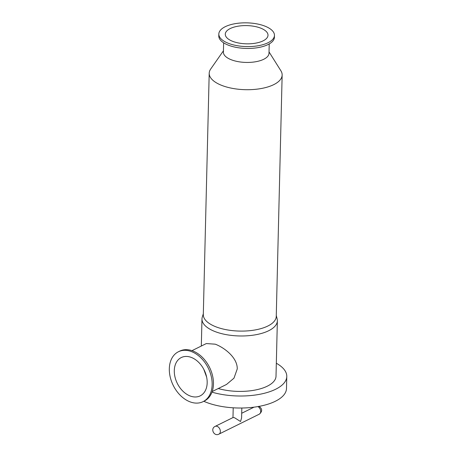 <?xml version="1.0" encoding="UTF-8"?>
<svg xmlns="http://www.w3.org/2000/svg" width="457" height="457" viewBox="0 0 457 457"><rect width="100%" height="100%" fill="white"/><g stroke="black" fill="none" stroke-linecap="round" stroke-linejoin="round"><path stroke-width="0.69" d="M191.974 350.656L206.33 343.561L215.304 344.19C224.747 347.846 237.531 357.797 237.246 368.948L233.978 378.168L226.541 384.44L212.191 391.535M203.748 369.21L206.627 377.088M190.261 396.025A21.365 15.001 -116.3 0 0 200.206 395.859A21.365 15.001 -116.3 0 0 204.182 370.056A21.365 15.001 -116.3 0 0 181.263 357.557A21.365 15.001 -116.3 0 0 174.985 376.974A21.365 15.001 -116.3 0 0 190.261 396.025M203.068 401.652L204.376 401.006A27.831 19.542 -116.3 0 0 209.557 367.399A27.831 19.542 -116.3 0 0 179.704 351.119L178.401 351.764A27.831 19.542 -116.3 0 0 170.221 377.054A27.831 19.542 -116.3 0 0 190.118 401.869A27.831 19.542 -116.3 0 0 203.068 401.652A27.831 19.542 -116.3 0 0 208.249 368.045A27.831 19.542 -116.3 0 0 178.401 351.764M258.896 406.273C262.432 408.712 262.564 411.346 259.296 414.168L218.96 434.116A4.307 3.028 -116.3 0 0 220.228 430.203A4.307 3.028 -116.3 0 0 217.144 426.358A4.307 3.028 -116.3 0 0 215.138 426.392L233.104 417.509L234.561 417.744L240.536 421.52L241.587 417.932L241.827 408.021M203.811 401.286A48.476 20.674 1.4 0 0 207.084 402.623A48.476 20.674 1.4 0 0 258.399 406.496A48.476 20.674 1.4 0 0 286.488 388.507L286.779 376.494A48.476 20.674 1.4 0 0 276.325 363.241M211.974 392.146A48.476 20.674 1.4 0 0 261.244 393.991A48.476 20.674 1.4 0 0 286.779 376.494M218.263 388.53A37.703 16.081 1.4 0 0 256.383 389.792A37.703 16.081 1.4 0 0 276.011 376.231L277.365 320.803A37.703 16.081 1.4 0 0 277.142 318.877L276.274 315.479M203.331 313.696L202.297 317.049A37.703 16.081 1.4 0 0 201.977 318.957A37.703 16.081 1.4 0 0 215.607 331.782A37.703 16.081 1.4 0 0 255.52 334.792A37.703 16.081 1.4 0 0 277.365 320.803M223.439 50.796L210.688 69.036A36.48 15.561 1.4 0 0 209.203 73.24L203.308 314.627A36.48 15.561 1.4 0 0 216.492 327.035A36.48 15.561 1.4 0 0 255.115 329.948A36.48 15.561 1.4 0 0 276.251 316.41L282.152 75.022A36.48 15.561 1.4 0 0 280.878 70.755L269.03 51.909M209.203 73.24A36.48 15.561 1.4 0 0 222.393 85.642A36.48 15.561 1.4 0 0 261.016 88.561A36.48 15.561 1.4 0 0 282.152 75.022M223.633 42.815L223.404 52.149A22.804 9.723 1.4 0 0 231.648 59.901A22.804 9.723 1.4 0 0 255.789 61.724A22.804 9.723 1.4 0 0 268.996 53.263L269.224 43.929M218.823 34.035L218.777 35.886A27.831 11.871 1.4 0 0 228.831 45.352A27.831 11.871 1.4 0 0 258.296 47.574A27.831 11.871 1.4 0 0 274.417 37.246L274.463 35.395A27.831 11.871 1.4 0 0 246.929 22.85A27.831 11.871 1.4 0 0 218.823 34.035A27.831 11.871 1.4 0 0 228.877 43.501A27.831 11.871 1.4 0 0 258.342 45.723A27.831 11.871 1.4 0 0 274.463 35.395M233.001 41.461A21.365 9.111 1.4 0 0 255.623 43.164A21.365 9.111 1.4 0 0 268.002 35.24A21.365 9.111 1.4 0 0 246.866 25.603A21.365 9.111 1.4 0 0 225.284 34.195A21.365 9.111 1.4 0 0 233.001 41.461M259.296 414.168A4.307 3.028 -116.3 0 0 260.616 410.5A4.307 3.028 -116.3 0 0 257.879 406.587M218.96 434.116C214.07 436.795 210.043 428.649 215.138 426.392M232.973 417.572L233.213 407.81M254.018 407.17L241.702 413.259M201.32 346.04L201.977 318.957"/></g></svg>

